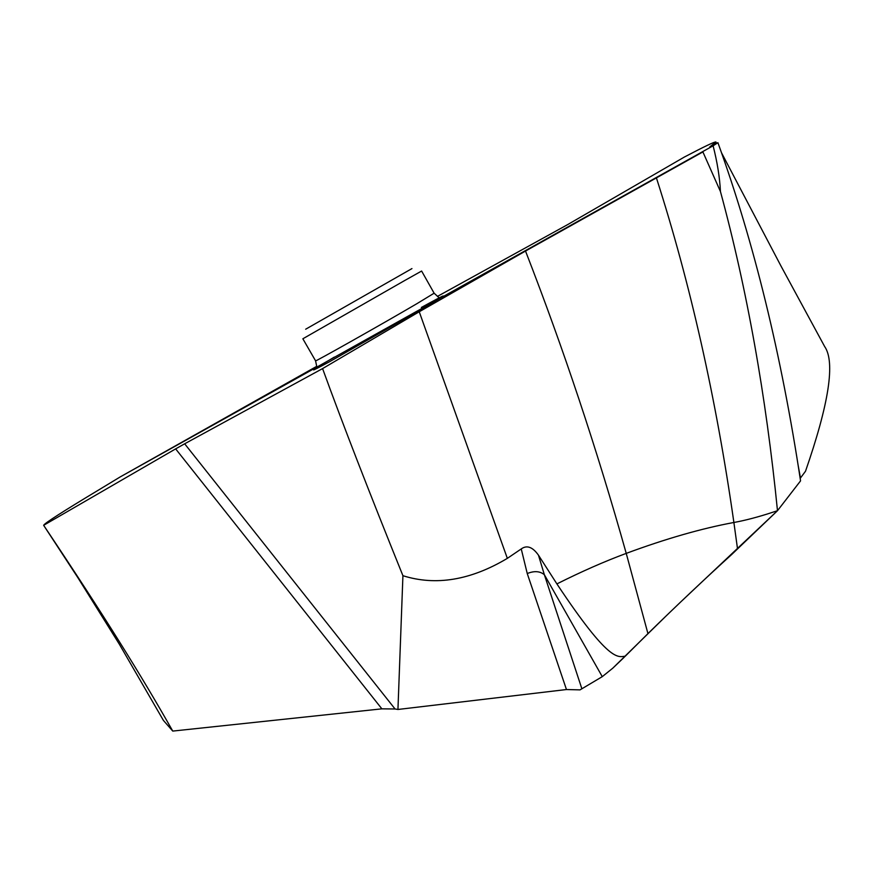 <?xml version="1.0" encoding="UTF-8"?>
<svg xmlns="http://www.w3.org/2000/svg" width="873" height="873" viewBox="0 0 873 873"><rect width="100%" height="100%" fill="white"/><g stroke="black" fill="none" stroke-linecap="round" stroke-linejoin="round"><path stroke-width="1.31" d="M184.661 443.79L175.648 448.886L381.872 708.843L395.054 708.985L184.661 443.79L322.584 368.592L419.236 311.759L525.513 251.042L702.896 151.913L720.443 191.525C719.745 177.481 717.3 162.236 713.11 145.802L717.912 142.681C753.912 242.094 781.455 354.82 800.552 480.87L777.483 510.705C765.981 395.545 746.972 289.149 720.443 191.525C746.972 289.149 765.981 395.545 777.483 510.705L731.639 554.551C704.991 578.734 677.088 605.087 647.941 633.612L625.286 656.169C617.8 657.096 609.321 662.847 556.898 583.906L538.466 555.173C532.606 546.945 526.866 544.861 521.246 548.931L507.344 558.36C470.58 580.283 435.769 586.056 402.922 575.7L397.946 709.465L566.457 689.539L580.032 689.877L602.272 676.651L612.791 668.172L664.888 617.156M721.622 152.982L781.008 266.069L824.647 346.526C835.385 361.979 829.001 403.544 805.506 471.234L800.17 478.404M681.878 600.853L777.483 510.705L737.532 548.888L733.887 522.48C743.305 520.799 754.327 518.016 766.93 514.121L777.483 510.705M713.11 145.802L120.354 476.833L99.238 489.622C62.921 511.458 44.392 523.353 43.65 525.306L175.648 448.886M717.912 142.681L709.738 146.97L715.925 142.004C714.911 141.502 704.413 146.5 684.421 157.009L567.45 224.721L437.417 296.416M316.692 366.354L120.354 476.833M647.941 633.612L626.236 553.384C604.563 561.415 581.451 571.586 556.898 583.906M322.584 368.592C342.511 423.47 369.29 492.503 402.922 575.7M395.054 708.985L397.946 709.465M538.466 555.173L544.359 574.707C539.929 571.095 534.221 570.713 527.248 573.539L521.246 548.931M163.404 720.4L172.756 731.083C141.546 675.844 105.098 617.189 43.65 525.317L77.653 577.326L119.426 644.35L163.404 720.4M381.872 708.843L172.756 731.083M580.032 689.877L602.272 676.651L612.791 668.172L625.286 656.169M404.199 280.811L421.615 271.034L434.121 293.197L417.076 303.575C382.8 323.719 312.84 363.146 315.568 360.822L302.855 338.779L404.199 280.811M305.67 329.208L411.947 268.589M612.791 668.172L623.9 657.544M731.639 554.551L737.532 548.888M720.443 191.525L702.896 151.913M525.513 251.042C563.369 348.338 596.946 449.126 626.236 553.384C665.848 538.717 701.728 528.416 733.887 522.48C716.155 398.284 690.325 283.409 656.398 177.852M421.353 307.46C449.246 292.16 450.457 292.128 424.987 307.351L329.961 361.498C306.707 374.07 308.158 372.607 334.337 357.09M507.344 558.36L419.236 311.759M527.248 573.539L566.457 689.539M581.8 688.579L544.359 574.707L602.272 676.651M800.454 478.033L798.097 465.08M715.925 142.004L716.635 143.379M316.768 366.584L315.568 360.822M438.475 297.169L434.121 293.197"/></g></svg>
